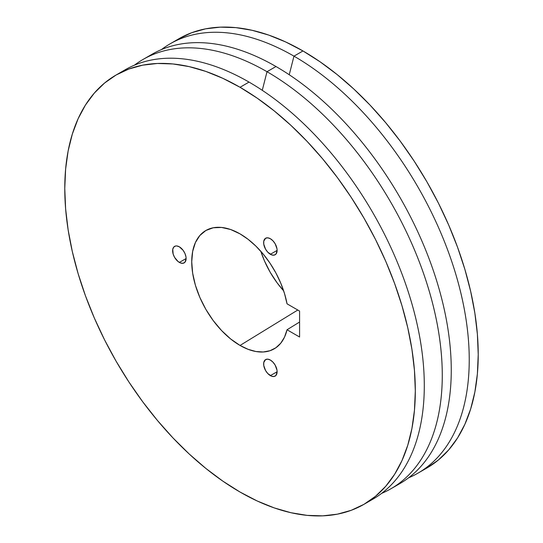 <?xml version="1.0" encoding="UTF-8"?>
<svg xmlns="http://www.w3.org/2000/svg" width="543" height="543" viewBox="0 0 543 543"><rect width="100%" height="100%" fill="white"/><g stroke="black" fill="none" stroke-linecap="round" stroke-linejoin="round"><path stroke-width="0.81" d="M270.373 375.627A9.536 5.505 60 0 1 264.149 367.231A9.536 5.505 60 0 1 265.608 359.588A9.536 5.505 60 0 1 270.373 360.063L267.794 359.167L265.608 359.588L263.762 362.514L263.762 365.548L265.608 370.597L267.794 373.55L271.69 376.238L274.12 376.482L275.98 375.41L277.12 371.738L270.373 375.627L277.12 371.738L276.991 370.143L275.145 365.093L272.959 362.147L270.373 360.063A9.536 5.505 60 0 1 276.604 368.466A9.536 5.505 60 0 1 275.145 376.102A9.536 5.505 60 0 1 270.373 375.627M179.373 262.418A9.536 5.505 60 0 1 173.142 254.015A9.536 5.505 60 0 1 174.602 246.379A9.536 5.505 60 0 1 179.373 246.848L176.794 245.952L175.627 245.999L173.767 247.072L172.762 249.298L173.142 254.015L174.602 257.389L178.056 261.509L180.69 263.029L183.12 263.267L184.98 262.194L186.113 258.529L179.373 262.418L186.113 258.529L185.984 256.934L184.98 253.547L183.12 250.323L179.373 246.848A9.536 5.505 60 0 1 185.597 255.251A9.536 5.505 60 0 1 184.138 262.893A9.536 5.505 60 0 1 179.373 262.418M270.373 254.287A9.536 5.505 60 0 1 264.149 245.891A9.536 5.505 60 0 1 265.608 238.248A9.536 5.505 60 0 1 270.373 238.723L267.794 237.827L265.608 238.248L263.762 241.173L263.762 244.207L265.608 249.257L267.794 252.21L271.69 254.898L274.12 255.142L275.98 254.07L277.12 250.398L270.373 254.287L277.12 250.398L276.991 248.803L275.145 243.753L272.959 240.807L270.373 238.723A9.536 5.505 60 0 1 276.604 247.126A9.536 5.505 60 0 1 275.145 254.762A9.536 5.505 60 0 1 270.373 254.287M260.823 251.307A65.54 37.84 -120 0 0 283.656 290.844L277.208 282.971L270.19 272.26L264.427 260.823L260.823 251.3M240.04 345.45A68.323 39.449 60 0 1 195.209 284.552A68.323 39.449 60 0 1 206.645 230.069A68.323 39.449 60 0 1 240.04 233.877L230.619 229.506L221.551 227.449L213.202 227.782L205.878 230.497L199.872 235.479L195.405 242.545L192.656 251.423L191.733 261.774L192.656 273.19L195.405 285.245L199.872 297.462L205.878 309.388L213.202 320.553L221.551 330.524L230.619 338.934L240.04 345.45L297.781 310.026L240.04 345.45L248.07 349.305L255.882 351.511L263.246 351.986L269.966 350.73L275.858 347.778L280.745 343.21L284.505 337.149L287.03 329.764A68.323 39.449 60 0 1 274.948 348.382A68.323 39.449 60 0 1 240.04 345.45M299.587 322.033L287.03 329.764L299.587 337.013L299.587 311.071L287.03 303.815L284.505 293.525L280.745 283.12L275.858 272.898L269.966 263.145L263.246 254.131L255.882 246.108L248.07 239.293L240.04 233.877A68.323 39.449 60 0 1 287.03 303.815L299.587 311.071L299.587 337.013L287.03 329.764L299.587 322.033M120.689 72.545A247.866 143.108 60 0 1 249.027 82.088L240.04 87.28A247.866 143.108 60 0 1 401.969 305.702A247.866 143.108 60 0 1 363.973 504.325A247.866 143.108 60 0 1 240.04 492.046L222.861 481.152L205.851 468.419L189.161 453.955L172.966 437.916L157.422 420.445L142.666 401.718L128.854 381.912L116.107 361.217L104.555 339.83L94.312 317.967L85.468 295.826L78.117 273.624L72.321 251.579L68.14 229.899L65.615 208.797L64.773 188.469L65.615 169.124L68.14 150.934L72.321 134.08L78.117 118.727L85.468 105.016L94.312 93.084L104.555 83.052L116.107 75.002L128.854 69.022L142.666 65.167L157.422 63.477L172.966 63.959L189.161 66.619L205.851 71.425L222.861 78.335L240.04 87.28L257.219 98.174L274.235 110.908L290.919 125.365L307.114 141.411L322.664 158.875L337.413 177.602L351.233 197.414L363.973 218.11L375.525 239.49L385.774 261.359L394.612 283.5L401.969 305.702L407.766 327.748L411.94 349.427L414.465 370.53L415.314 390.851L414.465 410.203L411.94 428.393L407.766 445.246L401.969 460.6L394.612 474.31L385.774 486.236L375.525 496.275L363.973 504.325L351.233 510.305L337.413 514.16L322.664 515.85L307.114 515.368L290.919 512.707L274.235 507.902L257.219 500.992L240.04 492.046A247.866 143.108 60 0 1 78.117 273.624A247.866 143.108 60 0 1 116.107 75.002A247.866 143.108 60 0 1 240.04 87.28L249.027 82.088A247.866 143.108 60 0 1 412.144 304.603A247.866 143.108 60 0 1 368.385 501.589A247.866 143.108 -120 0 0 372.96 499.132A247.866 143.108 -120 0 0 410.956 300.51A247.866 143.108 -120 0 0 249.027 82.088A247.866 143.108 -120 0 0 125.094 69.816L116.107 75.002M267.007 71.71L262.276 90.314L267.007 71.71A247.866 143.108 60 0 1 428.936 290.132A247.866 143.108 60 0 1 390.94 488.754A247.866 143.108 60 0 1 381.627 493.377A247.866 143.108 -120 0 0 431.257 298.311A247.866 143.108 -120 0 0 267.007 71.71L275.993 66.524L267.007 71.71A247.866 143.108 -120 0 0 134.413 65.187A247.866 143.108 60 0 1 143.074 59.431A247.866 143.108 60 0 1 267.007 71.71M395.352 486.019A247.866 143.108 -120 0 0 399.926 483.569A247.866 143.108 -120 0 0 437.923 284.946A247.866 143.108 -120 0 0 275.993 66.524A247.866 143.108 60 0 1 439.111 289.032A247.866 143.108 60 0 1 395.352 486.019M293.973 56.146L289.236 74.744L293.973 56.146A247.866 143.108 60 0 1 455.896 274.568A247.866 143.108 60 0 1 417.906 473.184A247.866 143.108 60 0 1 408.587 477.813A247.866 143.108 -120 0 0 458.224 282.747A247.866 143.108 -120 0 0 293.973 56.146L302.96 50.954L293.973 56.146A247.866 143.108 -120 0 0 161.373 49.623A247.866 143.108 60 0 1 170.04 43.868A247.866 143.108 60 0 1 293.973 56.146M422.318 470.448A247.866 143.108 -120 0 0 426.893 467.998A247.866 143.108 -120 0 0 464.883 269.376A247.866 143.108 -120 0 0 302.96 50.954L285.781 42.008L268.765 35.098L252.081 30.293L235.886 27.632L220.336 27.15L205.587 28.84L191.767 32.695L179.027 38.675L170.04 43.868M417.906 473.184L426.893 467.998L438.445 459.948L448.688 449.916L457.532 437.984L464.883 424.273L470.679 408.92L474.86 392.066L477.385 373.876L478.227 354.531L477.385 334.203L474.86 313.101L470.679 291.421L464.883 269.376L457.532 247.174L448.688 225.033L438.445 203.17L426.893 181.783L414.146 161.088L400.334 141.282L385.578 122.555L370.034 105.084L353.839 89.045L337.149 74.581L320.139 61.848L302.96 50.954A247.866 143.108 -120 0 0 179.027 38.675M147.648 56.981A247.866 143.108 60 0 1 275.993 66.524A247.866 143.108 -120 0 0 152.06 54.246L143.074 59.431M372.96 499.132L363.973 504.325M399.926 483.569L390.94 488.754"/></g></svg>
